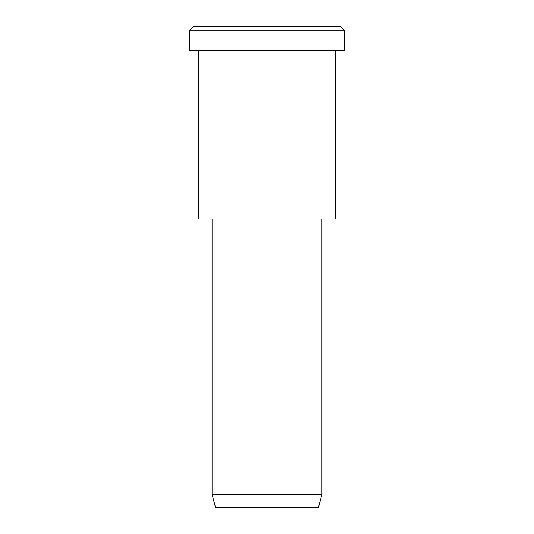 <?xml version="1.0" encoding="UTF-8"?>
<svg xmlns="http://www.w3.org/2000/svg" width="534" height="534" viewBox="0 0 534 534"><rect width="100%" height="100%" fill="white"/><g stroke="black" fill="none" stroke-linecap="round" stroke-linejoin="round"><path stroke-width="0.8" d="M344.236 50.73L189.764 50.73L344.236 50.73L344.236 30.131L340.805 26.7L193.195 26.7L340.805 26.7L344.236 30.131L189.764 30.131L344.236 30.131L189.764 30.131L344.236 30.131L344.236 50.73L228.378 50.73M321.929 494.491L318.491 507.3L215.509 507.3L318.491 507.3L321.929 494.491L212.071 494.491L321.929 494.491L212.071 494.491L321.929 494.491L321.929 218.94L212.071 218.94L321.929 218.94L321.929 494.491M318.491 507.3L241.255 507.3M335.659 218.94L198.341 218.94L335.659 218.94L335.659 50.73L335.659 218.94L232.67 218.94M230.094 26.7L340.805 26.7M193.195 26.7L189.764 30.131L189.764 50.73M215.509 507.3L212.071 494.491L212.071 218.94M198.341 50.73L198.341 218.94"/></g></svg>
